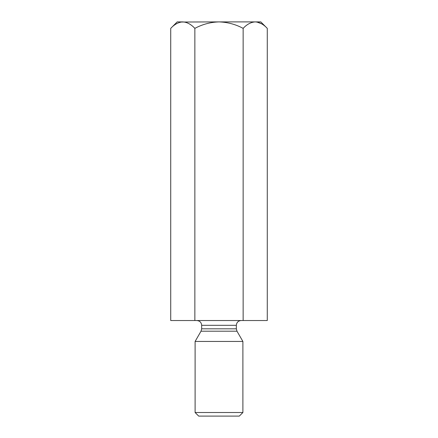 <?xml version="1.0" encoding="UTF-8"?>
<svg xmlns="http://www.w3.org/2000/svg" width="438" height="438" viewBox="0 0 438 438"><rect width="100%" height="100%" fill="white"/><g stroke="black" fill="none" stroke-linecap="round" stroke-linejoin="round"><path stroke-width="0.66" d="M243.139 320.534L243.139 28.366C246.895 24.325 250.919 22.168 255.206 21.9C259.449 22.146 263.468 24.304 267.279 28.366L267.279 320.534L170.721 320.534L170.721 28.366C174.477 24.325 178.501 22.168 182.794 21.9C187.031 22.146 191.056 24.304 194.861 28.366C202.416 24.32 210.459 22.163 219 21.9L181.124 22.031M194.861 320.534L194.861 28.366M261.42 23.707L256.876 22.031M267.279 28.366L260.807 21.9L219 21.9C227.525 22.163 235.573 24.314 243.139 28.366M182.794 21.9L177.193 21.9L170.721 28.366M241.119 320.534C238.217 320.819 236.624 322.412 236.339 325.314L201.661 325.314L201.661 328.812L201.02 331.199L195.107 341.443L242.893 341.443L242.893 412.514L195.107 412.514L195.107 341.443M201.02 331.199L236.98 331.199L242.893 341.443M242.893 412.514L239.307 416.1L198.693 416.1L195.107 412.514M201.661 328.812L236.339 328.812L236.339 325.314M201.661 325.314C201.403 322.439 199.81 320.846 196.881 320.534M236.98 331.199L236.339 328.812"/></g></svg>
